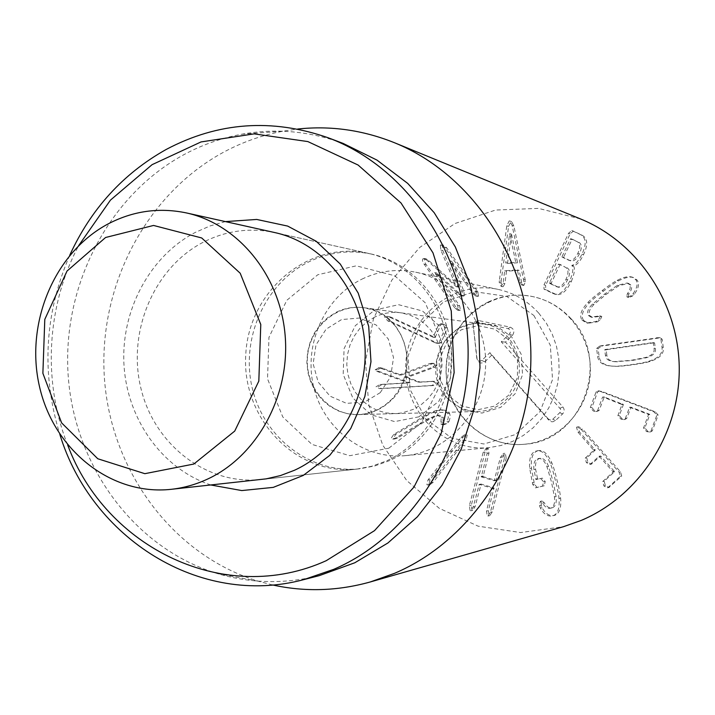 <?xml version="1.0" encoding="UTF-8"?>
<svg xmlns="http://www.w3.org/2000/svg" width="715" height="715" viewBox="0 0 715 715"><rect width="100%" height="100%" fill="white"/><g stroke="black" fill="none" stroke-linecap="round" stroke-linejoin="round"><path stroke-width="0.54" stroke-dasharray="3.58 2.68" d="M454.66 307.736L423.736 263.629L422.467 260.805L422.645 259.152L424.281 258.464L427.472 260.68L456.242 286.715L440.842 250.071L440.324 244.977L441.718 244.709L444.98 247.622L475.815 291.255L476.646 295.787L475.654 296.01L472.803 293.597L449.646 260.787L461.944 290.746L462.355 295.51L461.327 295.796L458.199 293.677L434.631 272.638L457.636 305.412L458.512 309.89L457.511 310.149L454.66 307.736L456.617 308.049L459.459 310.453L460.46 310.194L459.593 305.734L436.651 273.076L460.147 294.044L463.266 296.144L464.294 295.867L462.355 295.51M464.294 295.867L463.883 291.121L451.621 261.261L474.706 293.963L477.549 296.359L478.532 296.144L477.7 291.631L446.964 248.141L443.711 245.245L442.326 245.504L442.835 250.59L458.19 287.108L429.509 261.154L426.337 258.946L424.701 259.634L424.522 261.279L425.791 264.094L456.617 308.049M429.509 261.154L427.472 260.68M458.19 287.108L456.242 286.715M458.288 287.028L456.331 286.644M451.621 261.261L449.646 260.787M451.523 261.332L449.547 260.859M436.74 272.996L434.72 272.567M436.651 273.076L434.631 272.638M434.774 342.628L387.673 320.829L384.688 317.192L386.949 316.316L389.264 317.049L433.129 337.266L438.697 324.601L441.012 323.689L442.8 324.199L445.391 327.667L439.108 342.422L437.115 343.343L434.774 342.628L439.126 343.531L441.119 342.619L447.376 327.908L445.391 327.667M447.376 327.908L444.802 324.449L443.014 323.949L440.708 324.851L435.158 337.471L391.418 317.326L389.112 316.593L386.86 317.469L389.836 321.089L436.794 342.825M440.708 324.851L438.697 324.601M444.802 324.449L442.8 324.199M431.851 385.474L379.379 388.594L376.001 386.77L380.031 384.473L408.015 382.766L376.859 371.344L375.134 369.762L379.093 367.733L399.113 374.973L428.803 363.881L432.191 363.292L435.024 365.007L432.807 367.108L405.199 377.332L418.409 382.132L432.664 381.31L435.971 383.151L431.851 385.474L433.88 385.519L437.991 383.195L434.693 381.363L420.483 382.185L407.318 377.404L434.836 367.215L432.807 367.108M434.836 367.215L437.044 365.124L433.245 363.417L401.249 375.053L381.283 367.832L377.341 369.861L379.057 371.434L410.115 382.82L382.221 384.509L378.199 386.806L381.569 388.629L433.88 385.519M410.115 382.82L408.015 382.766M379.057 371.434L376.859 371.344M383.088 368.225L380.898 368.127M401.249 375.053L399.113 374.973M430.841 363.998L428.803 363.881M437.044 365.124L435.024 365.007M407.318 377.404L405.199 377.332M420.483 382.185L418.409 382.132M448.966 421.618L450.361 416.89L449.655 413.529L446.795 410.678L442.388 409.802C438.554 409.883 433.594 411.724 427.507 415.317L395.869 434.282L393.223 438.241L394.903 438.965L397.79 437.875L429.456 418.919L439.073 415.138L443.237 417.22L442.817 423.95L444.328 424.549L446.759 423.709L448.966 421.618L446.982 421.707L444.766 423.807L442.326 424.647L440.815 424.04L441.235 417.292L437.062 415.201L427.409 418.999L395.645 438.018L392.758 439.108L391.069 438.384L393.724 434.416L425.461 415.379C431.565 411.769 436.534 409.927 440.386 409.847L444.802 410.723L447.67 413.583L448.332 417.578L446.982 421.707M442.817 423.95L440.815 424.04M443.086 422.1L441.075 422.19M443.237 417.22L441.235 417.292M449.655 413.529L447.67 413.583M464.151 440.029L431.065 482.634L427.963 485.02L426.873 484.725L427.999 479.962L461.041 437.366L464.339 434.917L465.286 435.221L464.151 440.029L466.082 439.886L467.217 435.095L466.269 434.792L462.98 437.231L430.046 479.676L428.92 484.421L430.01 484.716L433.102 482.339L466.082 439.886M504.37 458.494L490.383 512.271L487.943 516.051L487.299 516.024L486.477 511.073L492.161 488.256L479.247 484.377L473.205 507.007L470.756 510.778L470.148 510.742L469.326 505.818L483.206 452.264L486.28 448.484L487.103 453.408L481.267 476.887L494.119 480.739L500.446 457.341L503.548 453.551L504.37 458.494L506.184 458.279L505.353 453.346L502.27 457.126L495.96 480.444L483.143 476.61L488.962 453.212L488.148 448.305L485.083 452.077L471.248 505.442L472.061 510.349L472.669 510.376L475.109 506.622L481.132 484.073L494.011 487.934L488.345 510.68L489.167 515.604L489.802 515.631L492.242 511.869L506.184 458.279M537.957 450.718C532.773 452.246 530.61 458.127 531.468 468.379L534.454 484.18L537.135 487.514L544.24 485.771L545.241 481.526L542.345 478.112L537.689 479.256L535.606 469.272C535.061 462.927 536.482 459.28 539.852 458.36L540.326 458.27C543.597 458.109 546.358 460.844 548.611 466.493L553.053 481.347L556.1 496.585C556.797 502.94 555.484 506.685 552.15 507.82L552.141 507.82C549.335 508.481 546.743 506.819 544.365 502.851L542.033 500.956L541.148 505.174L542.059 507.596C545.286 513.629 549.281 516.266 554.062 515.515L554.062 515.515C559.237 514.076 561.427 508.285 560.623 498.141C560.337 494.333 559.157 488.408 557.065 480.364C555.126 472.266 553.392 466.466 551.855 462.971C548.074 454.275 543.749 450.137 538.878 450.557L537.179 450.745C542.068 450.334 546.403 454.481 550.192 463.204C551.739 466.716 553.481 472.535 555.421 480.659C557.512 488.738 558.701 494.682 558.987 498.507C559.791 508.687 557.602 514.496 552.409 515.935L552.4 515.935C547.61 516.695 543.597 514.049 540.37 507.99L539.45 505.559L540.343 501.331L542.685 503.226C545.062 507.212 547.663 508.874 550.478 508.222L550.487 508.213C553.83 507.078 555.153 503.315 554.447 496.934L551.399 481.651L546.939 466.734C544.678 461.077 541.907 458.324 538.627 458.494L538.154 458.574C534.775 459.504 533.354 463.159 533.891 469.532L535.982 479.55L540.656 478.398L543.552 481.83L542.551 486.093L535.428 487.836L532.738 484.484L529.744 468.629C528.877 458.351 531.048 452.443 536.25 450.915M542.059 507.596L540.37 507.99M544.365 502.851L542.685 503.226M550.478 508.222L552.141 507.82L550.487 508.213M556.1 496.585L554.447 496.934M548.611 466.493L546.939 466.734M539.852 458.36L538.154 458.574M544.24 485.771L542.551 486.093M581.063 429.259L619.11 472.168L620.254 476.396L608.018 487.532L607.401 487.827L603.88 485.95L602.709 481.517L613.032 472.106L612.835 471.507L599.099 456.224L590.483 464.089L589.714 464.437L586.336 462.578L585.219 458.127L593.727 450.298L577.961 432.128L576.469 427.266L577.3 426.918L581.063 429.259L582.618 429.143L578.873 426.81L578.051 427.159L579.534 432.003L595.246 450.11L586.765 457.904L585.219 458.127M586.765 457.904L587.882 462.346L591.242 464.196L600.6 456.009L614.292 471.239L614.489 471.828L604.202 481.213L605.373 485.628L608.876 487.496L621.684 476.11L620.54 471.9L582.618 429.143M609.484 487.201L608.018 487.532M604.202 481.213L602.709 481.517M592.011 463.847L590.483 464.089M600.305 391.409L653.93 411.84L656.879 415.084L650.999 430.948L649.372 432.003L646.557 431.565L643.509 428.062L648.46 414.682L648.013 414.235L629.602 407.264L625.285 418.534L623.525 419.598L620.915 419.088L617.876 415.683L621.97 404.556L603.138 397.093L602.53 397.129L597.66 410.41L595.792 411.474L593.316 411.027L590.331 407.586L596.078 391.9L597.946 390.882L601.798 391.436L599.447 390.908L597.588 391.918L591.868 407.55L590.331 407.586M591.868 407.55L594.835 410.982L597.302 411.42L599.17 410.356L604.238 397.004L623.4 404.529L619.315 415.621L622.345 419.017L624.946 419.517L626.706 418.454L631.005 407.228L649.354 414.173L649.801 414.611L644.867 427.954L647.906 431.44L650.704 431.878L652.33 430.832L658.184 415.022L655.244 411.795L601.798 391.436M652.33 430.832L650.999 430.948M647.906 431.44L646.557 431.565M644.867 427.954L643.509 428.062M626.706 418.454L625.285 418.534M619.315 415.621L617.876 415.683M599.17 410.356L597.66 410.41M594.835 410.982L593.316 411.027M509.652 233.653L515.765 262.325L505.72 262.986L509.652 233.653L511.556 234.216L509.768 233.644M511.556 234.216L517.535 262.798L515.765 262.325M517.535 262.798L507.516 263.46L505.72 262.986M507.516 263.46L511.44 234.225M501.152 281.093L501.045 283.015L503.083 286.715L504.933 283.578L506.497 271.191L519.144 270.368L521.7 282.532L523.791 285.437L525.561 281.487L513.879 226.02L511.636 221.614L511.019 221.534L508.579 226.414L501.152 281.093L499.329 280.691L506.783 225.806L509.232 220.917L509.849 220.989L512.101 225.413L523.818 281.075L522.039 285.044L519.939 282.121L517.374 269.921L504.692 270.744L503.128 283.176L501.269 286.322L499.222 282.613L499.329 280.691M508.579 226.414L506.783 225.806M513.879 226.02L512.101 225.413M525.311 279.583L523.568 279.163M525.561 281.487L523.818 281.075M519.144 270.368L517.374 269.921M506.497 271.191L504.692 270.744M504.933 283.578L503.128 283.176M562.097 256.453L570.373 239.078L570.82 238.658L577.282 241.724C580.374 243.538 580.562 247.408 577.827 253.342C575.173 258.732 572.25 261.073 569.051 260.358L562.079 257.069L562.097 256.453L563.715 256.953L571.964 239.641L572.402 239.221L577.282 241.724M578.846 242.287C581.938 244.092 582.117 247.944 579.4 253.852C576.755 259.232 573.832 261.556 570.65 260.85L568.497 260.153M570.096 260.635L563.697 257.57L563.715 256.953M558.281 264.47L558.719 264.05L565.377 267.258C568.613 269.251 568.791 273.3 565.931 279.413C563.259 284.936 560.31 287.421 557.083 286.885L549.567 283.346L549.594 282.738L558.281 264.47L560.346 264.523L565.377 267.258M566.986 267.723C570.204 269.707 570.391 273.747 567.54 279.833C564.868 285.339 561.927 287.814 558.719 287.278L556.181 286.563M557.816 286.956L551.229 283.757L551.256 283.14L559.917 264.943M543.972 284.945L568.559 233.251L571.803 230.525L580.741 234.743C586.175 237.952 586.577 244.458 581.938 254.245C578.578 261.002 575.235 264.684 571.928 265.292L571.839 265.462C573.671 267.911 572.965 273.121 569.721 281.111C564.85 290.898 559.765 295.215 554.491 294.08L544.026 289.218L543.972 284.945L545.652 285.348L545.697 289.602L556.136 294.446C561.391 295.581 566.459 291.273 571.321 281.522L569.721 281.111M571.321 281.522C574.547 273.568 575.253 268.366 573.43 265.935L573.51 265.766C576.808 265.158 580.142 261.484 583.494 254.763C588.114 245.004 587.712 238.524 582.296 235.324L573.394 231.124L570.159 233.841L545.652 285.348M582.296 235.324L580.741 234.743M573.51 265.766L571.928 265.292M573.43 265.935L571.839 265.462M583.61 320.481L588.275 323.207L597.463 321.813L599.831 320.499L601.816 316.602L601.083 316.155L592.538 317.415L589.893 315.762C588.168 312.723 589.544 308.952 594.013 304.447L605.962 294.517L618.895 285.714L628.521 283.408L630.836 285.017C632.328 287.117 631.658 290.12 628.825 294.017L628.002 296.984L628.744 297.485L632.283 296.198L634.25 294.258C638.567 288.538 639.559 283.855 637.235 280.2L633.481 277.536C629.844 276.437 624.874 277.536 618.555 280.825C615.123 282.577 610.118 285.991 603.549 291.05C596.846 296.001 592.19 299.871 589.58 302.668C582.609 310.042 580.616 315.985 583.61 320.481L582.055 320.204C579.052 315.69 581.054 309.729 588.043 302.32C590.67 299.522 595.336 295.635 602.057 290.665C608.653 285.589 613.676 282.166 617.117 280.396C623.453 277.098 628.44 275.999 632.087 277.098L635.858 279.78C638.191 283.444 637.19 288.145 632.864 293.883L630.889 295.831L627.332 297.127L626.59 296.618L627.421 293.642C630.264 289.736 630.934 286.724 629.432 284.606L627.109 282.997L617.465 285.303L604.488 294.142L592.494 304.107C588.007 308.63 586.631 312.419 588.365 315.467L591.01 317.129L599.581 315.869L600.323 316.307L598.33 320.222L595.952 321.536L586.729 322.939L582.055 320.204M637.235 280.2L635.858 279.78M634.25 294.258L632.864 293.883M628.825 294.017L627.421 293.642M630.836 285.017L629.432 284.606M618.895 285.714L617.465 285.303M594.013 304.447L592.494 304.107M589.893 315.762L588.365 315.467M598.821 316.513L597.32 316.218M597.463 321.813L595.952 321.536M652.697 342.619L653.296 342.789L654.019 348.169C654.895 352.388 652.009 355.507 645.359 357.536L630.755 360.378L613.854 361.593C608.501 361.093 605.677 358.948 605.399 355.158L604.684 349.823L605.212 349.492L652.697 342.619L654.609 342.986L655.342 348.348L654.019 348.169M655.342 348.348C656.209 352.549 653.331 355.659 646.7 357.679L632.149 360.512L615.302 361.719C609.966 361.227 607.16 359.091 606.874 355.31L605.399 355.158M606.874 355.31L606.168 350.001L606.686 349.671L654.01 342.816M600.073 345.899L659.087 337.605L660.883 339.044L662.01 347.347C662.814 353.648 658.408 358.278 648.8 361.236C645.574 362.353 639.755 363.497 631.336 364.668C622.944 365.866 617.072 366.375 613.738 366.187L611.423 366.08C603.04 365.454 598.455 362.291 597.669 356.588L596.578 348.384L600.073 345.899L601.574 346.078L598.089 348.562L599.179 356.731C599.957 362.416 604.524 365.571 612.88 366.187L613.738 366.187M615.186 366.303C618.511 366.482 624.365 365.982 632.73 364.784C641.114 363.622 646.923 362.478 650.132 361.37C659.713 358.421 664.101 353.809 663.297 347.526L662.179 339.259L660.383 337.82L601.574 346.078M650.132 361.37L648.8 361.236M580.517 218.951L538.475 208.387L495.575 210.049L454.999 223.509L419.625 247.515L391.82 280.155L373.4 319.033L365.526 361.424L368.69 404.422L382.731 445.088L406.772 480.587L439.296 508.329L478.138 526.177L520.6 532.55L563.554 526.669M488.327 301.971C457.073 316.745 439.743 354.872 448.394 388.897C456.796 422.985 490.079 447.617 524.596 444.238C559.005 441.173 588.427 410.053 590.277 373.82C592.422 337.596 566.602 303.428 532.738 296.6C517.338 293.561 502.529 295.349 488.327 301.971M374.919 316.959L366.831 321.929L359.806 328.471L354.113 336.309L349.948 345.148L347.472 354.667L346.784 364.507L347.892 374.285L350.77 383.633L355.31 392.213L361.343 399.694L368.645 405.78L376.957 410.249L385.948 412.895L395.288 413.628L401.803 412.984L413.136 409.445L420.903 404.922L427.767 398.952L433.487 391.731L437.866 383.517L440.735 374.58L442.013 365.249L441.638 355.829L439.627 346.668L436.052 338.079L431.047 330.357L424.781 323.77L417.489 318.541L409.418 314.85L400.847 312.804C391.829 311.633 383.186 313.018 374.919 316.959M418.874 416.827L394.689 421.6L371.13 414.798L352.808 397.924L343.191 374.338L344.076 348.625L355.275 325.7L374.705 310.015L398.657 304.706L422.458 310.971L441.334 327.72L451.38 351.682L450.495 377.994L438.849 401.276L418.874 416.827M336.452 312.142C345.148 307.951 354.238 306.476 363.721 307.7L372.73 309.863L381.229 313.778L388.906 319.31L395.493 326.29L400.757 334.477L404.52 343.584L406.629 353.308L407.023 363.292L405.682 373.194L402.652 382.677L398.032 391.391L392.008 399.05L384.777 405.387L376.608 410.178L364.686 413.931L357.822 414.62L347.999 413.842L338.544 411.027L329.812 406.299L322.143 399.837L315.807 391.909L311.043 382.82L308.022 372.908L306.86 362.55L307.593 352.129L310.194 342.038L314.573 332.663L320.561 324.351L327.944 317.415L336.452 312.142M361.933 279.136C379.093 270.842 397.004 268.527 415.665 272.201C456.715 280.45 488.184 322.876 485.512 368.037C483.206 413.216 447.259 451.934 405.557 455.616C363.712 459.7 323.698 429.063 313.679 386.904C303.348 344.827 324.208 297.646 361.933 279.136M356.821 469.094L371.782 466.243L386.252 461.014C426.22 443.086 452.792 396.217 448.654 349.456C444.659 302.677 410.687 262.62 368.708 253.45C308.889 239.74 248.552 291.094 245.754 354.819C241.527 418.463 295.858 476.136 356.821 469.094L261.297 479.497C206.34 485.548 153.993 444.417 140.792 387.807C127.198 331.295 154.074 267.607 203.31 242.188C226.128 230.596 250 227.397 274.918 232.598L371.791 254.129C413.592 263.263 447.42 303.133 451.397 349.689C455.518 396.217 429.063 442.862 389.264 460.71L374.857 465.912L359.949 468.754C311.168 474.143 264.344 438.42 252.467 389.014C240.222 339.697 264.237 284.132 308.111 262.199C328.435 252.189 349.662 249.499 371.791 254.129M225.413 221.596L210.049 225.949L195.338 232.393C149.578 256.31 120.764 310.775 123.999 365.133C127.207 419.482 162.332 468.969 210.889 484.993M67.657 444.953C42.408 381.578 46.582 305.859 78.65 245.638M69.677 255.389C44.482 313.814 41.193 373.445 59.81 434.282M343.093 143.402C309.658 131.095 275.811 128.048 241.572 134.259C221.391 138.031 202.211 144.805 184.032 154.592C107.768 195.973 61.535 287.189 68.283 377.037C75.012 466.841 134.706 548.432 217.342 573.573C250.697 583.512 284.668 584.209 319.256 575.647M272.54 584.942L258.651 581.313C173.182 555.394 111.531 471.757 104.533 379.799C97.535 287.805 145.199 194.417 224.001 151.973C242.778 141.936 262.611 134.983 283.48 131.113L297.681 129.031M548.36 419.062L489.909 352.674L481.785 360.44C479.381 361.888 477.718 361.254 476.807 358.537L473.116 324.306L476.628 322.009L508.061 328.614C510.599 329.803 511.073 331.59 509.464 333.985L501.278 341.806L560.569 409.096L560.703 411.188L559.809 412.689L552.445 419.517L550.487 420.107L548.36 419.062L548.763 420.152C550.925 422.172 553.178 422.288 555.51 420.518L562.589 413.931C564.546 411.715 564.644 409.4 562.902 406.987L505.451 342.092L512.387 335.478C514.872 331.769 514.148 328.989 510.206 327.157L478.371 320.499L474.68 321.893L473.58 323.645L473.303 325.942L477.057 358.885C478.478 363.095 481.052 364.078 484.779 361.844L491.652 355.275L548.763 420.152M491.652 355.275L489.909 352.674M505.451 342.092L501.278 341.806M380.219 392.678L364.471 402.143L346.552 403.358L330.044 396.155L318.148 382.033L313.143 363.783L315.976 344.952L326.094 329.177L341.582 319.56L359.448 318.032L376.153 324.985L388.352 339.116L393.536 357.625L390.622 376.769L380.219 392.678M390.783 400.704C381.426 409.498 370.584 414.128 358.26 414.611C329.83 415.567 305.475 388.191 307.396 358.215C308.782 328.212 336.005 303.678 364.149 307.763C404.824 311.231 422.699 372.551 390.783 400.704M446.401 397.066C420.08 369.36 446.106 317.299 483.313 324.127C517.383 327.113 532.335 377.109 505.72 400.069C497.899 407.255 488.828 411.045 478.496 411.438C465.751 411.483 455.053 406.692 446.401 397.066M533.873 315.467L550.318 345.211L552.534 379.62L540.022 411.581L515.452 434.55L483.966 443.997L451.943 438.286L425.657 418.802L410.07 389.532L408.033 356.124L419.911 324.932L443.515 301.927L474.429 291.666L506.694 296.394L533.873 315.467M538.636 313C527.339 300.657 513.736 292.766 497.837 289.325C453.06 279.637 407.854 316.995 405.798 363.64C402.715 410.231 443.532 452.336 489.105 447.635L501.072 445.481L512.601 441.387L523.398 435.426L533.175 427.749L541.693 418.534L548.709 408.015L554.045 396.468L557.548 384.169L559.139 371.46L558.764 358.653L556.44 346.087L552.221 334.093L546.233 322.966L538.636 313M571.053 318.729C560.453 307.209 547.681 299.835 532.738 296.6C490.678 287.493 448.117 322.304 446.196 365.874C443.318 409.382 481.794 448.663 524.596 444.238C581.822 441.629 612.335 360.575 571.053 318.729M388.799 448.207L421.224 423.012L440.217 384.983L441.673 341.94L425.3 302.847L394.662 275.722L356.24 265.837L317.8 274.748L286.795 300.309L268.956 337.364L267.526 378.843L282.774 416.952L311.972 444.408L349.751 455.705L388.799 448.207M426.158 264.639L424.102 264.175M425.085 259.188L423.03 258.705M442.835 250.59L440.842 250.071M442.326 245.504L440.324 244.977M446.964 248.141L444.98 247.622M477.7 291.631L475.815 291.255M478.532 296.144L476.646 295.787M474.706 293.963L472.803 293.597M463.883 291.121L461.944 290.746M460.147 294.044L458.199 293.677M459.593 305.734L457.636 305.412M460.46 310.194L458.512 309.89M389.836 321.089L387.673 320.829M391.418 317.326L389.264 317.049M434.818 337.364L432.798 337.158M435.39 337.364L433.37 337.158M441.119 342.619L439.108 342.422M382.427 388.603L380.246 388.576M382.221 384.509L380.031 384.473M377.341 369.861L375.134 369.762M380.577 367.841L378.378 367.742M433.245 363.417L431.217 363.292M433.665 381.381L431.637 381.327M446.759 423.709L444.766 423.807M429.456 418.919L427.409 418.999M397.79 437.875L395.645 438.018M395.869 434.282L393.724 434.416M427.507 415.317L425.461 415.379M433.102 482.339L431.065 482.634M430.046 479.676L427.999 479.962M462.98 437.231L461.041 437.366M492.242 511.869L490.383 512.271M488.345 510.68L486.477 511.073M494.101 488.533L492.251 488.863M494.011 487.934L492.161 488.256M481.204 484.082L479.318 484.386M480.838 484.547L478.952 484.85M475.109 506.622L473.205 507.007M471.248 505.442L469.326 505.818M485.083 452.077L483.206 452.264M488.962 453.212L487.103 453.408M483.054 476.011L481.168 476.288M483.143 476.61L481.267 476.887M495.96 480.444L494.119 480.739M496.326 479.979L494.485 480.274M502.27 457.126L500.446 457.341M551.855 462.971L550.192 463.204M560.623 498.141L558.987 498.507M541.148 505.174L539.45 505.559M542.033 500.956L540.343 501.331M535.606 469.272L533.891 469.532M537.331 478.764L535.624 479.059M545.241 481.526L543.552 481.83M537.206 487.496L535.49 487.818M534.454 484.18L532.738 484.484M534.025 482.419L532.3 482.723M531.468 468.379L529.744 468.629M620.54 471.9L619.11 472.168M621.684 476.11L620.254 476.396M605.373 485.628L603.88 485.95M614.489 471.828L613.032 472.106M614.292 471.239L612.835 471.507M601.074 456.313L599.572 456.528M600.511 456.054L599.009 456.268M587.882 462.346L586.336 462.578M595.246 450.11L593.727 450.298M595.095 449.565L593.575 449.753M579.534 432.003L577.961 432.128M655.244 411.795L653.93 411.84M658.184 415.022L656.879 415.084M649.801 414.611L648.46 414.682M649.354 414.173L648.013 414.235M631.408 407.318L630.013 407.353M630.791 407.353L629.397 407.389M622.345 419.017L620.915 419.088M623.4 404.529L621.97 404.556M622.953 404.091L621.532 404.118M604.622 397.093L603.138 397.093M604.014 397.129L602.53 397.129M597.588 391.918L596.078 391.9M501.045 283.015L499.222 282.613M523.791 285.437L522.039 285.044M521.7 282.532L519.939 282.121M503.083 286.715L501.269 286.322M571.964 239.641L570.373 239.078M579.4 253.852L577.827 253.342M563.697 257.57L562.079 257.069M567.54 279.833L565.931 279.413M551.229 283.757L549.567 283.346M551.256 283.14L549.594 282.738M570.159 233.841L568.559 233.251M573.51 231.168L571.92 230.579M583.494 254.763L581.938 254.245M554.232 293.767L552.579 293.4M545.697 289.602L544.026 289.218M603.549 291.05L602.057 290.665M589.58 302.668L588.043 302.32M618.555 280.825L617.117 280.396M632.283 296.198L630.889 295.831M628.002 296.984L626.59 296.618M605.962 294.517L604.488 294.142M601.816 316.602L600.323 316.307M599.831 320.499L598.33 320.222M654.609 342.986L653.296 342.789M646.7 357.679L645.359 357.536M617.483 361.826L616.044 361.701M606.168 350.001L604.684 349.823M606.686 349.671L605.212 349.492M658.077 337.855L656.772 337.641M662.179 339.259L660.883 339.044M663.297 347.526L662.01 347.347M599.179 356.731L597.669 356.588M598.089 348.562L596.578 348.384M484.779 361.844L481.785 360.44M473.303 325.942L473.044 325.468M478.871 320.579L476.628 322.009M510.206 327.157L508.061 328.614M512.387 335.478L509.464 333.985M562.902 406.987L560.006 408.202M562.589 413.931L559.809 412.689M555.51 420.518L552.713 419.294M447.197 398.237L462.936 409.784L482.026 413.064L500.697 407.344L515.193 393.67L522.558 374.74L521.262 354.39L511.582 336.747L495.522 325.352L476.351 322.411L457.886 328.426L443.729 342.11L436.588 360.762L437.821 380.764L447.197 398.237M426.337 258.946L424.281 258.464M443.711 245.245L441.718 244.709M477.549 296.359L475.654 296.01M463.266 296.144L461.327 295.796M459.459 310.453L457.511 310.149M389.112 316.593L386.949 316.316M435.158 337.471L433.129 337.266M443.014 323.949L441.012 323.689M439.126 343.531L437.115 343.343M381.569 388.629L379.379 388.594M381.283 367.832L379.093 367.733M434.219 363.408L432.191 363.292M434.693 381.363L432.664 381.31M444.328 424.549L442.326 424.647M439.073 415.138L437.062 415.201M394.903 438.965L392.758 439.108M442.388 409.802L440.386 409.847M430.01 484.716L427.963 485.02M466.269 434.792L464.339 434.917M489.802 515.631L487.943 516.051M481.132 484.073L479.247 484.377M472.669 510.376L470.756 510.778M487.684 448.26L485.816 448.439M496.031 480.453L494.19 480.748M504.87 453.301L503.056 453.507M542.059 500.956L540.361 501.322M540.326 458.27L538.627 458.494M537.135 487.514L535.428 487.836M538.878 450.557L537.179 450.745M608.876 487.496L607.401 487.827M600.6 456.009L599.099 456.224M591.242 464.196L589.714 464.437M578.873 426.81L577.3 426.918M650.704 431.878L649.372 432.003M631.005 407.228L629.602 407.264M624.946 419.517L623.525 419.598M604.238 397.004L602.754 397.004M597.302 411.42L595.792 411.474M599.447 390.908L597.946 390.882M511.636 221.614L509.849 220.989M523.443 285.41L521.691 285.017M502.752 286.697L500.938 286.304M569.051 260.358L570.65 260.85M557.083 286.885L558.719 287.278M573.394 231.124L571.803 230.525M556.136 294.446L554.491 294.08M633.481 277.536L632.087 277.098M628.744 297.485L627.332 297.127M628.521 283.408L627.109 282.997M592.538 317.415L591.01 317.129M601.083 316.155L599.581 315.869M588.275 323.207L586.729 322.939M653.063 342.61L654.386 342.807M613.854 361.593L615.302 361.719M660.383 337.82L659.087 337.605M612.88 366.187L611.423 366.08M357.822 414.62L395.288 413.628M363.721 307.7L400.847 312.804M368.708 253.45L274.918 232.598M405.557 455.616L489.105 447.635M415.665 272.201L497.837 289.325M217.342 573.573L258.651 581.313M241.572 134.259L283.48 131.113M358.26 414.611L478.496 411.438M364.149 307.763L483.313 324.127M448.734 395.949L440.029 379.647L439.037 360.485L447 341.842L461.247 329.821L477.969 325.638L494.834 329.177L508.901 340.054L517.508 357.572L517.454 377.538L508.535 395.359L494.36 406.174L478.147 409.677L462.06 406.057L448.734 395.949M261.297 479.497L359.949 468.754"/><path stroke-width="1.07" d="M370.298 581.956L563.554 526.669L581.215 520.422C638.727 496.246 679.527 434.336 679.25 368.86C679.053 303.383 637.923 242.296 580.517 218.951L394.519 142.75C473.285 174.657 530.789 261.896 530.896 356.338C531.156 450.763 473.768 539.718 394.573 573.314L370.298 581.956C337.516 591.091 304.93 592.083 272.54 584.942M186.454 212.936L274.918 232.598C322 242.868 360.271 288.672 364.721 342.378C369.342 396.056 339.285 449.869 294.348 470.318L280.459 475.582L266.132 478.862L171.216 489.319C183.701 487.943 195.803 484.538 207.52 479.104C256.953 456.313 290.21 395.913 285.16 335.675C280.307 275.391 238.131 224.179 186.454 212.936C159.114 207.243 132.954 210.925 107.983 223.992C54.126 252.627 24.784 323.681 39.522 386.708C53.822 449.842 110.897 495.933 171.216 489.319M210.889 484.993L241.786 490.57L273.255 487.38L303.24 475.448L329.687 455.428L350.725 428.544L364.838 396.584L370.978 361.719L368.708 326.397L358.197 293.079L340.242 264.041L316.155 241.232L287.671 226.083L256.73 219.451L225.413 221.596M78.65 245.638L110.459 200.111L152.089 164.665L201.049 141.928L254.183 133.866L307.852 141.579L358.108 165.04L401.017 202.989L432.995 252.86L451.254 310.936L454.132 372.622L441.352 432.933L414.012 487.013L374.517 530.646L326.219 560.694C224.93 606.686 105.793 547.931 67.657 444.953M59.81 434.282C91.314 537.984 199.673 607.589 303.857 579.597L333.842 569.292C412.823 535.329 469.648 444.694 468.093 349.376C466.734 254.04 407.479 167.31 328.221 137.789C272.066 118.163 218.093 122.033 166.282 149.408C123.186 173.557 90.984 208.878 69.677 255.389M303.857 579.597L319.256 575.647L354.792 562.776L387.905 542.98L417.408 516.802L442.21 485.047L461.363 448.761L474.117 409.186L479.979 367.733L478.71 325.888L470.39 285.151L455.339 246.979L434.184 212.686L407.738 183.424L377.002 160.115L343.093 143.402L328.221 137.789M297.681 129.031C330.661 125.491 362.934 130.059 394.519 142.75M193.81 464.044L144.841 473.679L97.776 458.753L61.615 422.887L42.882 373.302L44.795 319.382L67.004 271.065L105.588 237.496L153.555 225.448L201.693 237.961L240.204 273.237L260.778 324.503L258.821 381.113L234.726 431.082L193.81 464.044"/></g></svg>
